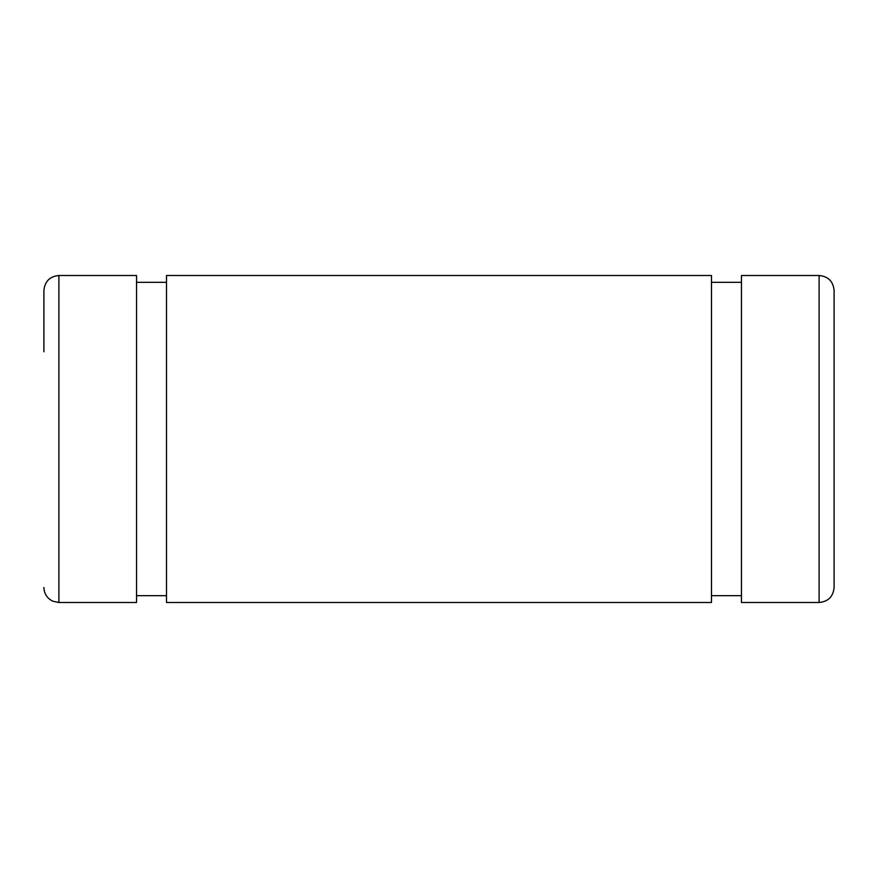 <?xml version="1.0" encoding="UTF-8"?>
<svg xmlns="http://www.w3.org/2000/svg" width="878" height="878" viewBox="0 0 878 878"><rect width="100%" height="100%" fill="white"/><g stroke="black" fill="none" stroke-linecap="round" stroke-linejoin="round"><path stroke-width="1.32" d="M58.892 275.505L58.892 602.495L136.54 602.495L136.54 275.505L58.892 275.505C49.783 276.394 44.789 281.399 43.9 290.497L43.9 351.804M834.1 290.497L834.1 587.503C833.211 596.612 828.217 601.606 819.108 602.495L819.108 275.505C828.217 276.394 833.211 281.399 834.1 290.497M819.108 275.505L741.46 275.505L741.46 602.495L819.108 602.495M711.487 282.321L741.46 282.321M711.487 275.505L711.487 602.495L166.513 602.495L166.513 275.505L711.487 275.505M136.54 282.321L166.513 282.321M58.892 602.495L52.823 601.21C47.149 598.401 44.174 593.835 43.9 587.503M711.487 595.679L741.46 595.679M136.54 595.679L166.513 595.679"/></g></svg>
